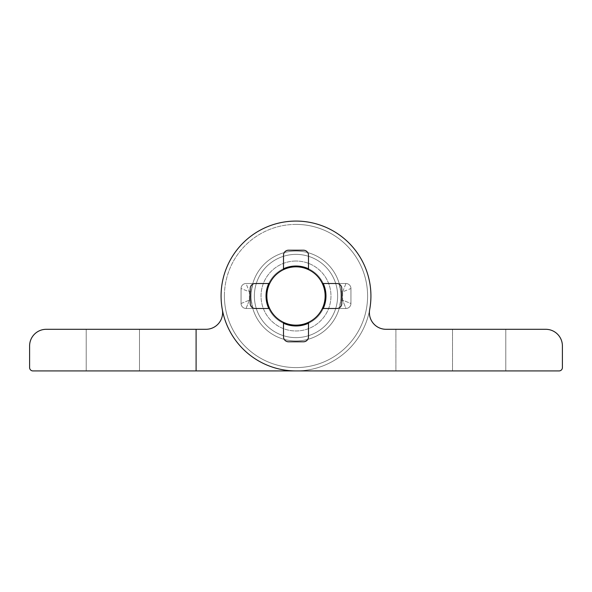 <?xml version="1.0" encoding="UTF-8"?>
<svg xmlns="http://www.w3.org/2000/svg" width="592" height="592" viewBox="0 0 592 592"><rect width="100%" height="100%" fill="white"/><g stroke="black" fill="none" stroke-linecap="round" stroke-linejoin="round"><path stroke-width="0.44" stroke-dasharray="2.96 2.22" d="M322.329 308.491L336.789 308.491A4.995 4.995 0 0 0 341.791 303.489L341.791 288.511A4.995 4.995 0 0 0 336.789 283.509L322.329 283.509L336.789 283.509A4.995 4.995 0 0 1 341.791 288.511L341.791 303.489A4.995 4.995 0 0 1 336.789 308.491L322.329 308.491A29.134 29.134 0 0 1 308.491 322.329L308.491 336.789A4.995 4.995 0 0 1 303.489 341.784A4.995 4.995 0 0 0 308.491 336.789L308.491 322.329A29.134 29.134 0 0 0 322.329 308.491A29.134 29.134 0 0 1 308.484 322.329A29.134 29.134 0 0 0 322.329 308.491L336.789 308.491A4.995 4.995 0 0 0 341.791 303.489L341.791 288.511A4.995 4.995 0 0 0 336.789 283.509L322.329 283.509A29.134 29.134 0 0 0 308.491 269.671A29.134 29.134 0 0 1 322.329 283.509A29.134 29.134 0 0 0 308.484 269.671M322.329 283.509A29.134 29.134 0 0 0 308.491 269.671L308.491 255.211A4.995 4.995 0 0 0 303.489 250.209L288.511 250.209A4.995 4.995 0 0 0 283.509 255.211L283.509 269.671A29.134 29.134 0 0 0 269.671 283.509A29.141 29.141 0 0 1 283.509 269.671L283.509 255.211A4.995 4.995 0 0 1 288.511 250.209L303.489 250.209A4.995 4.995 0 0 1 308.491 255.211L308.491 269.671L308.491 255.211A4.995 4.995 0 0 0 303.489 250.209L288.511 250.209A4.995 4.995 0 0 0 283.509 255.211L283.509 269.671A29.141 29.141 0 0 0 269.671 283.509L255.211 283.509A4.995 4.995 0 0 0 250.216 288.511L250.216 303.489A4.995 4.995 0 0 0 255.211 308.491A4.995 4.995 0 0 1 250.209 303.489L250.209 288.511A4.995 4.995 0 0 1 255.211 283.509A4.995 4.995 0 0 0 250.209 288.511L250.209 303.489A4.995 4.995 0 0 0 255.211 308.491L269.671 308.491A29.141 29.141 0 0 0 283.509 322.329L283.509 336.789A4.995 4.995 0 0 0 288.511 341.784A4.995 4.995 0 0 1 283.509 336.789A4.995 4.995 0 0 0 288.511 341.784A4.995 4.995 0 0 1 283.509 336.789A4.995 4.995 0 0 0 288.511 341.784A4.995 4.995 0 0 1 283.516 336.789L283.516 323.247M325.141 296A29.134 29.134 0 0 0 296 266.859A29.134 29.134 0 0 0 266.859 296A29.134 29.134 0 0 0 296 325.141A29.134 29.134 0 0 0 325.141 296M269.671 308.484A29.134 29.134 0 0 0 283.509 322.329A29.141 29.141 0 0 1 269.671 308.484A29.141 29.141 0 0 0 283.509 322.329M296 266.03A29.97 29.97 0 0 0 266.03 296A29.97 29.97 0 0 0 296 325.97A29.97 29.97 0 0 0 325.97 296A29.97 29.97 0 0 0 296 266.03A29.97 29.97 0 0 0 266.03 296A29.97 29.97 0 0 0 296 325.97A29.97 29.97 0 0 0 325.97 296A29.97 29.97 0 0 0 296 266.03A29.97 29.97 0 0 0 266.03 296A29.97 29.97 0 0 0 296 325.97A29.97 29.97 0 0 0 325.97 296A29.97 29.97 0 0 0 296 266.03A29.97 29.97 0 0 1 325.97 296A29.97 29.97 0 0 1 296 325.97A29.97 29.97 0 0 1 266.03 296A29.97 29.97 0 0 1 296 266.03A29.97 29.97 0 0 1 325.97 296A29.97 29.97 0 0 1 296 325.97A29.97 29.97 0 0 1 266.03 296A29.97 29.97 0 0 1 296 266.03A29.97 29.97 0 0 1 325.97 296A29.97 29.97 0 0 1 296 325.97A29.97 29.97 0 0 1 266.03 296A29.97 29.97 0 0 1 296 266.03M296 251.045A44.955 44.955 0 0 0 251.045 296A44.955 44.955 0 0 0 339.186 308.491L345.95 308.491L339.186 308.491A44.955 44.955 0 0 1 296 340.955A44.955 44.955 0 0 0 340.955 296A44.955 44.955 0 0 0 252.814 283.509L246.05 283.509L252.814 283.509L246.05 283.509L249.38 291.841L251.237 291.841A44.955 44.955 0 0 0 251.237 300.159A44.955 44.955 0 0 1 251.237 291.834L249.38 291.834L249.38 300.159L249.38 291.841L241.055 288.511A4.995 4.995 0 0 1 246.05 283.509A4.995 4.995 0 0 0 241.055 288.511L241.055 303.489L241.055 288.511L241.055 303.489L249.38 300.159L251.237 300.159L252.814 308.484A44.955 44.955 0 0 0 296 340.955A44.955 44.955 0 0 1 252.814 308.484L251.237 300.159L249.38 300.159L246.05 308.484A4.995 4.995 0 0 1 241.055 303.489A4.995 4.995 0 0 0 246.05 308.484L252.814 308.484L246.05 308.484L252.814 308.484L246.05 308.484L249.38 300.159L241.055 303.489A4.995 4.995 0 0 0 246.05 308.484A4.995 4.995 0 0 1 241.055 303.489L241.055 288.511L249.38 291.834L246.05 283.509A4.995 4.995 0 0 0 241.055 288.511A4.995 4.995 0 0 1 246.05 283.509L252.814 283.509A44.955 44.955 0 0 1 340.955 296A44.955 44.955 0 0 1 296 340.955A44.955 44.955 0 0 1 251.045 296A44.955 44.955 0 0 1 339.186 283.509L345.95 283.509A4.995 4.995 0 0 1 350.945 288.511L350.945 303.489A4.995 4.995 0 0 1 345.95 308.491L342.62 300.159L340.763 300.159A44.955 44.955 0 0 0 340.763 291.841A44.955 44.955 0 0 1 340.763 300.159L339.186 308.491L340.763 300.159L342.62 300.159L342.62 291.841L342.62 300.159L350.945 303.489L350.945 288.511L342.62 291.841L340.763 291.841L339.186 283.509A44.955 44.955 0 0 0 296 251.045A44.955 44.955 0 0 1 340.955 296A44.955 44.955 0 0 1 296 340.955A44.955 44.955 0 0 1 251.045 296A44.955 44.955 0 0 1 296 251.045M222.326 309.623A74.925 74.925 0 0 1 296 221.075A74.925 74.925 0 0 1 370.925 296A74.925 74.925 0 0 0 296 221.075A74.925 74.925 0 0 0 221.075 296A74.925 74.925 0 0 1 296 221.075A74.925 74.925 0 0 1 370.925 296A74.925 74.925 0 0 1 296 370.925A74.925 74.925 0 0 1 221.075 296A74.925 74.925 0 0 1 296 221.075A74.925 74.925 0 0 1 369.674 309.623A74.925 74.925 0 0 0 370.925 296A74.925 74.925 0 0 1 296 370.925A74.925 74.925 0 0 1 221.075 296A74.925 74.925 0 0 0 222.326 309.623A16.65 16.65 0 0 1 205.949 329.3L196.1 329.3L196.1 370.925L196.1 329.3L46.25 329.3A16.65 16.65 0 0 0 29.6 345.95L29.6 367.595A3.33 3.33 0 0 0 32.93 370.925L296 370.925A74.925 74.925 0 0 1 221.075 296A74.925 74.925 0 0 1 296 221.075A74.925 74.925 0 0 1 370.925 296A74.925 74.925 0 0 1 296 370.925A74.925 74.925 0 0 1 221.075 296A74.925 74.925 0 0 1 296 221.075A74.925 74.925 0 0 1 370.925 296A74.925 74.925 0 0 1 296 370.925A74.925 74.925 0 0 0 370.925 296A74.925 74.925 0 0 0 296 221.075A74.925 74.925 0 0 0 221.075 296A74.925 74.925 0 0 0 296 370.925A74.925 74.925 0 0 0 370.925 296A74.925 74.925 0 0 0 296 221.075A74.925 74.925 0 0 0 221.075 296A74.925 74.925 0 0 0 296 370.925A74.925 74.925 0 0 0 370.925 296A74.925 74.925 0 0 0 296 221.075A74.925 74.925 0 0 0 221.075 296A74.925 74.925 0 0 0 296 370.925A74.925 74.925 0 0 1 221.075 296A74.925 74.925 0 0 0 296 370.925L559.07 370.925A3.33 3.33 0 0 0 562.4 367.595L562.4 345.95A16.65 16.65 0 0 0 545.75 329.3L386.051 329.3A16.65 16.65 0 0 1 369.674 309.623A16.65 16.65 0 0 0 369.401 312.65A16.65 16.65 0 0 1 369.674 309.623A74.925 74.925 0 0 0 296 221.075A74.925 74.925 0 0 0 221.075 296A74.925 74.925 0 0 1 296 221.075A74.925 74.925 0 0 1 370.925 296A74.925 74.925 0 0 0 296 221.075A74.925 74.925 0 0 0 221.075 296A74.925 74.925 0 0 0 296 370.925L395.9 370.925L395.9 329.3L386.051 329.3A16.65 16.65 0 0 1 369.401 312.65M251.237 291.841L252.814 283.509L251.237 291.834M339.186 283.509L340.763 291.841L342.62 291.841L345.95 283.509L339.186 283.509L345.95 283.509L339.186 283.509L345.95 283.509L342.62 291.841L350.945 288.511A4.995 4.995 0 0 0 345.95 283.509A4.995 4.995 0 0 1 350.945 288.511A4.995 4.995 0 0 0 345.95 283.509A4.995 4.995 0 0 1 350.945 288.511L350.945 303.489L350.945 288.511A4.995 4.995 0 0 0 345.95 283.509L339.186 283.509A44.955 44.955 0 0 0 252.814 283.509A44.955 44.955 0 0 1 339.186 283.509M345.95 308.491A4.995 4.995 0 0 0 350.945 303.489L342.62 300.159L345.95 308.491A4.995 4.995 0 0 0 350.945 303.489A4.995 4.995 0 0 1 345.95 308.491L339.186 308.491L345.95 308.491A4.995 4.995 0 0 0 350.945 303.489A4.995 4.995 0 0 1 345.95 308.484L339.186 308.491L345.95 308.484A4.995 4.995 0 0 0 350.945 303.489L350.945 288.511L350.945 303.489A4.995 4.995 0 0 1 345.95 308.491M452.51 370.925L452.51 329.3L505.79 329.3L452.51 329.3L505.79 329.3L452.51 329.3L452.51 370.925L505.79 370.925L505.79 329.3L505.79 370.925L452.51 370.925M303.489 341.791L288.511 341.791M386.051 329.3L395.9 329.3L395.9 370.925M283.509 269.671A29.141 29.141 0 0 0 269.671 283.509M308.491 336.789L308.491 323.247L308.491 336.789A4.995 4.995 0 0 1 303.489 341.784A4.995 4.995 0 0 0 308.491 336.789A4.995 4.995 0 0 1 303.489 341.784A4.995 4.995 0 0 0 308.491 336.789L308.491 322.329M283.509 255.211L283.509 268.753L283.509 255.211A4.995 4.995 0 0 1 288.511 250.209L303.489 250.209A4.995 4.995 0 0 1 308.491 255.211L308.491 268.753A29.97 29.97 0 0 1 323.247 283.509L336.789 283.509A4.995 4.995 0 0 1 341.791 288.511L341.791 303.489A4.995 4.995 0 0 1 336.789 308.491L323.247 308.491A29.97 29.97 0 0 1 308.491 323.247A29.97 29.97 0 0 0 323.247 308.491L336.789 308.491A4.995 4.995 0 0 0 341.791 303.489L341.791 288.511A4.995 4.995 0 0 0 336.789 283.509L323.247 283.509A29.97 29.97 0 0 0 308.491 268.753L308.491 255.211A4.995 4.995 0 0 0 303.489 250.209L288.511 250.209A4.995 4.995 0 0 0 283.509 255.211L283.509 268.753A29.97 29.97 0 0 0 268.753 283.509L255.211 283.509A4.995 4.995 0 0 0 250.209 288.511L250.209 303.489A4.995 4.995 0 0 0 255.211 308.491L268.753 308.491A29.97 29.97 0 0 0 283.509 323.247L283.509 336.789M296 221.075A74.925 74.925 0 0 1 370.925 296A74.925 74.925 0 0 1 296 370.925A74.925 74.925 0 0 1 221.075 296A74.925 74.925 0 0 1 296 221.075A74.925 74.925 0 0 0 221.075 296A74.925 74.925 0 0 0 296 370.925A74.925 74.925 0 0 0 370.925 296A74.925 74.925 0 0 1 296 370.925A74.925 74.925 0 0 0 369.674 309.631M308.491 323.247A29.97 29.97 0 0 1 268.753 308.491L255.211 308.491A4.995 4.995 0 0 1 250.209 303.489L250.209 288.511L250.209 303.489M250.209 288.511A4.995 4.995 0 0 1 255.211 283.509L268.753 283.509A29.97 29.97 0 0 1 308.491 268.753M268.753 283.509A29.97 29.97 0 0 0 266.03 296A29.97 29.97 0 0 1 296 266.03A29.97 29.97 0 0 1 325.97 296A29.97 29.97 0 0 0 323.247 283.509M323.247 308.491A29.97 29.97 0 0 0 325.97 296A29.97 29.97 0 0 1 296 325.97A29.97 29.97 0 0 1 266.03 296A29.97 29.97 0 0 0 268.753 308.484M303.489 250.209A4.995 4.995 0 0 1 308.491 255.211M283.516 268.753L283.516 255.211A4.995 4.995 0 0 1 288.511 250.209M336.789 283.509A4.995 4.995 0 0 1 341.791 288.511M341.791 303.489A4.995 4.995 0 0 1 336.789 308.491M255.211 308.491A4.995 4.995 0 0 1 250.216 303.489L250.216 288.511A4.995 4.995 0 0 1 255.211 283.509M112.85 329.3L86.21 329.3L112.85 329.3M112.85 370.925L86.21 370.925L112.85 370.925M246.05 283.509L252.814 283.509L246.05 283.509A4.995 4.995 0 0 0 241.055 288.511A4.995 4.995 0 0 1 246.05 283.509A4.995 4.995 0 0 0 241.055 288.511L241.055 303.489L241.055 288.511A4.995 4.995 0 0 1 246.05 283.509M241.055 303.489A4.995 4.995 0 0 0 246.05 308.484A4.995 4.995 0 0 1 241.055 303.489A4.995 4.995 0 0 0 246.05 308.484L252.814 308.491L246.05 308.484A4.995 4.995 0 0 1 241.055 303.489M252.814 308.484A44.955 44.955 0 0 0 339.186 308.491M339.186 308.484A44.955 44.955 0 0 1 252.814 308.491M196.1 370.925L196.1 329.3M296 261.035A34.965 34.965 0 0 0 261.035 296A34.965 34.965 0 0 0 296 330.965A34.965 34.965 0 0 0 330.965 296A34.965 34.965 0 0 0 296 261.035A34.965 34.965 0 0 1 330.965 296A34.965 34.965 0 0 1 296 330.965A34.965 34.965 0 0 1 261.035 296A34.965 34.965 0 0 1 296 261.035M296 254.375A41.625 41.625 0 0 0 254.375 296A41.625 41.625 0 0 0 296 337.625A41.625 41.625 0 0 0 337.625 296A41.625 41.625 0 0 0 296 254.375A41.625 41.625 0 0 1 337.625 296A41.625 41.625 0 0 1 296 337.625A41.625 41.625 0 0 1 254.375 296A41.625 41.625 0 0 1 296 254.375M296 224.405A71.595 71.595 0 0 0 224.405 296A71.595 71.595 0 0 0 296 367.595A71.595 71.595 0 0 0 367.595 296A71.595 71.595 0 0 0 296 224.405A71.595 71.595 0 0 1 367.595 296A71.595 71.595 0 0 1 296 367.595A71.595 71.595 0 0 1 224.405 296A71.595 71.595 0 0 1 296 224.405A71.595 71.595 0 0 1 367.595 296A71.595 71.595 0 0 1 296 367.595A71.595 71.595 0 0 1 224.405 296A71.595 71.595 0 0 1 296 224.405M350.945 288.511A4.995 4.995 0 0 0 345.95 283.509A4.995 4.995 0 0 1 350.945 288.511M224.405 296A71.595 71.595 0 0 0 296 367.595A71.595 71.595 0 0 0 367.595 296A71.595 71.595 0 0 0 296 224.405A71.595 71.595 0 0 0 224.405 296M221.075 296A74.925 74.925 0 0 1 296 221.075A74.925 74.925 0 0 1 370.925 296M86.21 370.925L86.21 329.3L86.21 370.925M139.49 370.925L139.49 329.3L139.49 370.925"/><path stroke-width="0.89" d="M325.141 296A29.134 29.134 0 0 0 269.671 283.509A29.134 29.134 0 0 0 308.484 322.329A29.134 29.134 0 0 0 325.141 296M370.925 296A74.925 74.925 0 0 0 296 221.075A74.925 74.925 0 0 0 221.075 296A74.925 74.925 0 0 0 296 370.925L559.07 370.925A3.33 3.33 0 0 0 562.4 367.595L562.4 345.95A16.65 16.65 0 0 0 545.75 329.3L386.051 329.3A16.65 16.65 0 0 1 369.674 309.623A74.925 74.925 0 0 0 370.925 296M369.401 312.65A16.65 16.65 0 0 0 386.051 329.3M322.329 308.491L336.789 308.491A4.995 4.995 0 0 0 341.784 303.489L341.784 288.511A4.995 4.995 0 0 0 336.789 283.509L322.329 283.509M303.489 341.784A4.995 4.995 0 0 0 308.484 336.789L308.484 322.329M283.509 322.329L283.509 336.789A4.995 4.995 0 0 0 288.511 341.791L303.489 341.791A4.995 4.995 0 0 0 308.491 336.789M283.509 336.789A4.995 4.995 0 0 0 288.511 341.784M269.671 283.509L255.211 283.509A4.995 4.995 0 0 0 250.209 288.511L250.209 303.489A4.995 4.995 0 0 0 255.211 308.491L269.671 308.491M308.484 269.671L308.484 255.211A4.995 4.995 0 0 0 303.489 250.209L288.511 250.209A4.995 4.995 0 0 0 283.509 255.211L283.509 269.671M395.9 370.925L196.1 370.925L196.1 329.3L46.25 329.3A16.65 16.65 0 0 0 29.6 345.95L29.6 367.595A3.33 3.33 0 0 0 32.93 370.925L196.1 370.925M268.753 308.491A29.97 29.97 0 0 1 268.753 283.509M283.509 268.753A29.97 29.97 0 0 1 308.491 268.753M308.491 323.247A29.97 29.97 0 0 1 283.509 323.247M369.674 309.631A74.925 74.925 0 0 0 296 221.075A74.925 74.925 0 0 0 221.075 296A74.925 74.925 0 0 0 296 370.925M323.247 283.509A29.97 29.97 0 0 1 323.247 308.491M336.789 308.491A4.995 4.995 0 0 0 341.784 303.489M341.784 288.511A4.995 4.995 0 0 0 336.789 283.509M250.209 303.489A4.995 4.995 0 0 0 255.211 308.491M255.211 283.509A4.995 4.995 0 0 0 250.209 288.511M308.491 255.211A4.995 4.995 0 0 0 303.489 250.209M288.511 250.209A4.995 4.995 0 0 0 283.509 255.211M196.1 329.3L205.949 329.3A16.65 16.65 0 0 0 222.326 309.623"/></g></svg>
